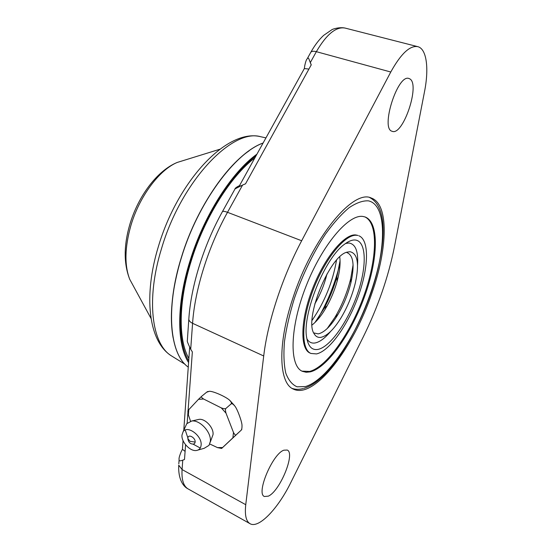 <?xml version="1.0" encoding="UTF-8"?>
<svg xmlns="http://www.w3.org/2000/svg" width="552" height="552" viewBox="0 0 552 552"><rect width="100%" height="100%" fill="white"/><g stroke="black" fill="none" stroke-linecap="round" stroke-linejoin="round"><path stroke-width="0.83" d="M263.711 355.978C267.679 321.982 282.231 277.339 301.668 240.755L390.775 72.015C400.89 53.758 409.881 45.305 417.747 46.651C426.717 48.762 429.125 68.483 424.516 91.66L394.452 246.73C388.366 277.042 377.927 307.188 363.147 337.168L290.773 482.607C278.125 508.502 258.736 528.995 250.015 523.682C246.054 521.323 244.633 514.995 245.75 504.7L263.711 355.978L192.572 323.306C194.801 290 208.152 247.061 227.507 212.313L242.583 185.058L235.048 188.881L222.463 211.575C223.215 211.092 224.899 211.34 227.507 212.313L301.668 240.755M391.975 131.238C380.335 128.485 397.688 73.823 408.894 78.481L409.729 78.832C420.5 84.166 403.119 135.93 392.258 131.341L391.975 131.238M268.334 496.151L264.394 496.496C255.824 493.598 272.702 453.578 283.907 450.184L287.226 450.052C295.589 453.068 279.974 491.183 268.334 496.151M292.857 298.239C312.218 237.94 353.239 188.846 371.227 198.009C389.153 204.054 387.642 248.421 372.034 292.774C353.791 347.36 314.647 399.331 293.519 389.174C278.933 383.523 277.18 344.862 292.857 298.239M188.094 410.308L192.351 351.921L190.709 349.264C188.115 343.91 186.99 341.101 187.321 340.839L187.342 340.549M183.05 440.593L182.429 449.307L181.097 451.922C179.414 456.083 178.751 458.622 179.117 459.526C178.717 461.017 179.924 461.224 182.753 460.161L184.499 459.505L185.575 444.781M189.66 347.408L183.781 430.243M187.915 412.737L187.149 423.212M182.429 449.307L185.092 451.384M242.583 185.058L245.53 183.823L311.245 64.867L308.892 58.926C308.409 57.815 307.837 57.794 307.16 58.864C306.374 59.568 305.58 61.803 304.773 65.564L304.345 68.565L239.499 185.644L237.739 186.507C235.725 187.763 234.828 188.549 235.048 188.881M239.499 185.644L240.527 185.996M304.345 68.565L308.927 69.069M254.872 157.893C230.743 176.067 204.426 217.785 191.227 260.93C178.317 301.992 178.234 340.129 188.881 358.462M188.701 360.946C177.268 341.95 177.461 301.613 191.489 258.17C205.503 214.749 231.812 173.894 256.038 155.774M188.584 362.574C176.75 344.455 176.316 304.469 189.964 261.068C203.798 215.735 231.785 172.1 256.935 154.16M209.746 443.967L217.474 447.61L222.587 447.541L221.649 448.445L240.886 430.463C241.666 429.939 242.038 428.366 242.004 425.744C242.259 422.549 237.753 410.074 235.166 406.472C233.096 403.871 231.633 403.119 230.777 404.216C231.93 403.533 231.481 402.139 229.432 400.041C224.678 395.963 210.609 390.119 208.787 391.492L206.627 392.217L207.593 391.582M187.908 411.268L188.391 414.862L190.55 421.204M222.587 447.541L232.896 437.839L233.468 432.437L226.01 413.165L221.276 407.887L203.584 399.006L198.492 399.31L187.963 410.55M210.208 442.311L213.024 434.631C213.962 427.883 205.261 418.409 199.044 419.361L191.73 421.003C199.948 419.741 211.575 432.416 210.34 441.372L209.022 445.361L204.205 448.3L198.023 450.046M188.391 414.862L188.784 409.522M206.627 392.217L201.542 396.384C201.066 396.902 201.749 397.771 203.584 399.006M198.492 399.31L201.542 396.384M197.54 419.699L199.044 419.361M230.777 404.216L225.796 408.535C225.278 409.129 225.347 410.674 226.01 413.165M221.276 407.887C223.65 408.756 225.154 408.97 225.796 408.535M240.886 430.463L232.896 437.839M233.468 432.437C234.586 434.514 235.435 435.342 236.014 434.935M221.642 448.445L217.474 447.61M185.472 426.523L186.748 423.701L191.73 421.003M185.23 430.042L187.894 437.971M193.007 444.091L200.259 448.031M181.981 435.066C181.18 442.021 190.233 451.667 196.484 450.48C199.21 450.011 200.749 448.252 201.1 445.216C202.377 435.976 187.418 424.798 183.14 431.671L181.981 435.066M195.132 442.048L190.06 441.345L187.859 438.598C188.342 441.904 189.888 443.718 192.482 444.043C194.042 444.229 194.925 443.566 195.132 442.048C195.649 438.012 188.756 433.803 187.942 437.632L187.866 438.902M310.459 371.834C327.888 367.287 351.658 332.808 364.831 295.782C378.134 258.784 379.466 222.401 365.155 216.991L363.092 216.487C348.767 213.727 322.14 244.798 305.987 286.364C289.69 327.888 289.172 366.073 302.406 371.337L306.208 372.269L310.459 371.834M364.699 216.839C378.679 222.877 377.119 259.267 363.796 296.038C350.596 332.842 326.963 366.942 309.603 371.441L301.978 371.13M357.91 235.428L355.819 234.966C344.565 233.503 324.452 257.68 312.453 288.951C300.336 320.188 299.908 349.05 310.086 353.073L310.955 353.459C300.799 349.45 301.254 320.581 313.377 289.324C325.383 258.039 345.483 233.848 356.716 235.297L357.91 235.428M310.528 353.252L310.086 353.073M358.807 235.759C369.585 239.858 368.667 267.685 358.276 296.3C347.995 324.935 329.572 351.106 316.524 353.915L310.955 353.459M318.055 349.388C330.441 346.877 348.195 321.188 357.523 293.774C367.004 266.361 366.59 240.955 355.122 240.01C352.162 239.796 348.733 241.127 344.848 244.018C325.149 257.197 301.806 314.626 306.719 337.81C308.292 346.621 312.073 350.479 318.055 349.388M330.586 331.476C325.004 338.148 319.877 341.971 315.213 342.944C311.645 343.572 308.865 342.192 306.891 338.804M345.662 243.425L348.981 243.011C355.605 244.094 358.455 251.498 357.53 265.208M321.071 337.313C327.295 335.83 333.981 329.282 341.136 317.676C347.684 306.657 352.459 294.913 355.453 282.452C359.421 263.725 357.62 253.485 350.058 251.726L347.401 252.085C329.854 254.948 303.607 319.518 314.178 333.808C315.813 336.637 318.111 337.803 321.071 337.313M346.456 252.409C353.37 254.776 354.86 264.863 350.913 282.686C348.139 293.85 343.848 304.4 338.045 314.336C331.027 325.935 324.431 332.449 318.262 333.891L313.729 332.918M327.226 328.543L335.119 317.055C342.157 305.021 347.36 292.236 350.713 278.698L353.073 264.96M312.08 324.997C317.283 320.905 322.306 314.502 327.157 305.787C331.428 297.976 334.753 289.786 337.148 281.216C339.756 271.591 340.618 263.497 339.749 256.935M314.971 322.499L324.038 308.506C329.503 298.528 333.76 288.054 336.81 277.09L340.073 260.744M324.942 309.603L326.598 306.27M337.086 280.478L338.217 276.938M316.544 320.898C327.336 302.793 335.181 283.486 340.087 262.987M312.08 320.346C324.597 302.096 332.739 282.072 336.506 260.268M314.799 303.883C320.326 294.506 324.383 284.528 326.97 273.958M188.887 318.173L188.805 319.346C189.074 320.919 190.33 322.237 192.572 323.306L190.709 349.264M222.221 212.016L222.463 211.575C203.66 245.219 190.847 286.481 188.805 319.346L187.321 340.839M245.75 504.7L182.077 469.566L182.753 460.161M188.094 488.913C183.492 486.195 181.484 479.743 182.077 469.566L178.731 465.17C178.075 478.791 182.905 486.374 188.094 488.913L250.015 523.682M178.82 463.846L179.117 459.526M310.472 52.882L310.893 52.129C311.894 51.157 313.715 51.005 316.351 51.681C326.515 34.286 336.106 26.413 345.131 28.083C339.742 26.834 332.649 29.056 331.918 29.684L323.631 35.39C318.966 39.73 314.723 45.312 310.893 52.129L307.16 58.864M310.341 62.548L316.351 51.681L390.775 72.015M263.09 143.051C234.917 153.007 197.899 202.825 181.47 257.48C165.234 309.113 169.899 354.405 188.26 367.128C169.816 354.377 165.138 309.065 181.373 257.418C197.816 202.708 234.883 152.883 263.118 143.002M181.408 257.404C195.242 211.795 223.705 168.105 249.207 150.744M181.401 257.446C171.948 289.241 169.195 316.061 173.135 337.893M161.591 248.372C145.7 299.474 151.807 344.303 171.493 355.902C148.509 341.619 143.134 296.217 158.452 246.302C177.778 181.125 226.92 128.174 260.599 136.703C232.206 128.195 181.228 181.256 161.591 248.372M177.192 162.454C159.328 169.871 139.332 196.54 130.865 225.63C124.745 247.406 124.359 265.277 129.706 279.264C123.669 263.766 123.703 245.523 129.803 224.519C138.103 196.429 156.913 170.796 177.192 162.454L219.799 149.261M187.942 437.632L187.852 438.184M305.47 386.552C327.025 380.149 355.626 337.445 370.958 292.843C386.455 248.303 387.166 204.854 368.391 200.845C362.767 200.542 356.316 202.846 349.023 207.759C341.384 214.19 333.532 222.987 325.452 234.145C313.136 252.926 302.806 274.254 294.457 298.128C289.697 313.55 286.364 328.033 284.466 341.578C283.452 354.17 283.894 364.693 285.791 373.138C288.454 380.183 292.222 384.744 297.1 386.814L305.47 386.552M311.204 64.95L308.892 58.926M345.131 28.083L417.747 46.651M185.065 364.299L171.493 355.902M260.599 136.703L265.947 137.89M129.706 279.264L151.027 318.442M234.552 405.637L229.873 400.441M208.787 391.492L207.483 391.596M241.693 429.732L241.783 429.111M187.866 412.13L187.97 410.481M186.748 423.701L183.14 431.671M369.743 197.595C409.798 218.137 351.734 374.346 303.917 388.325M303.131 388.546C299.246 389.608 295.589 389.567 292.167 388.435M338.045 314.336L335.119 317.055M350.913 282.686L350.713 278.698M327.157 305.787L324.038 308.506M337.148 281.216L336.81 277.09"/></g></svg>
